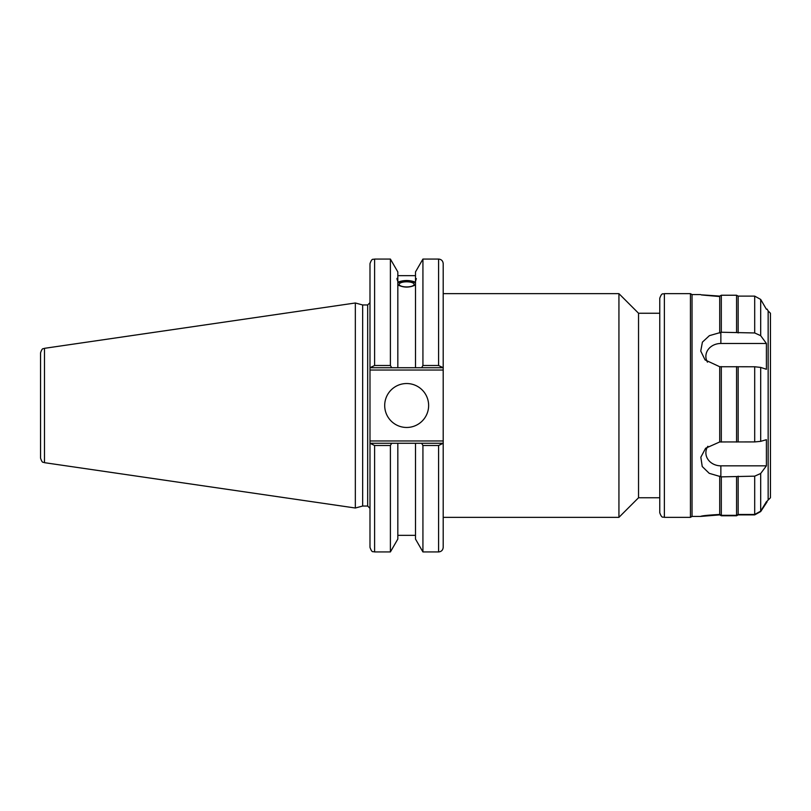 <?xml version="1.0" encoding="UTF-8"?>
<svg xmlns="http://www.w3.org/2000/svg" width="811" height="811" viewBox="0 0 811 811"><rect width="100%" height="100%" fill="white"/><g stroke="black" fill="none" stroke-linecap="round" stroke-linejoin="round"><path stroke-width="1.22" d="M443.201 293.653L618.935 293.653L618.935 517.347L443.201 517.347M618.935 293.653L638.541 313.249L638.541 497.751L618.935 517.347M659.759 497.751L638.541 497.751M443.201 367.728L443.201 263.666C442.928 260.868 441.397 259.327 438.589 259.064L438.589 365.497L443.201 367.728L443.201 440.971L369.988 440.971L369.988 547.334C372.158 553.619 373.212 551.054 374.601 551.936L374.601 445.503L369.988 443.272M443.201 443.272L438.589 445.503L438.589 551.936C441.397 551.673 442.928 550.132 443.201 547.334L443.201 440.971M442.542 443.272L421.639 443.272L422.926 445.503L422.926 551.936L438.589 551.936M421.639 443.272L415.496 443.272L415.496 539.072L422.926 551.936M399.184 284.357A7.481 2.555 180 0 1 406.666 281.802A7.481 2.555 180 0 1 414.137 284.357A7.481 2.555 180 0 1 406.666 286.922A7.481 2.555 180 0 1 399.184 284.357M416.347 278.599L415.496 281.397L415.496 278.68L416.347 278.599M415.496 284.914C409.606 287.814 403.716 287.814 397.826 284.914M397.826 281.397C396.721 278.619 396.721 277.717 397.826 278.68L397.826 367.728L442.542 367.728M396.974 278.599L397.826 278.68L397.826 271.928L390.395 259.064L390.395 365.497L374.601 365.497L374.601 259.064C373.232 259.946 372.178 257.361 369.988 263.666L369.988 370.029L443.201 370.029M397.826 282.187C403.716 279.977 409.606 279.977 415.496 282.187M415.496 282.998A9.681 3.315 0 0 0 406.666 281.052A9.681 3.315 0 0 0 397.826 282.998M415.496 281.397L415.496 367.728M415.496 278.68L415.496 271.928L422.926 259.064L422.926 365.497L421.639 367.728M369.988 440.971L369.988 370.029M362.659 506.044L362.659 304.956L367.677 304.956L367.677 506.044L362.659 506.044L355.34 508.01L44.493 462.675L44.493 348.325C43.378 349.267 42.466 346.996 40.55 352.886L40.55 458.114C42.466 464.004 43.378 461.733 44.493 462.675M415.496 443.272L370.647 443.272M374.601 445.503L390.395 445.503L391.683 443.272M390.395 445.503L390.395 551.936L374.601 551.936M369.988 367.728L374.601 365.497M44.493 348.325L355.34 302.99L355.34 508.01M370.647 367.728L397.826 367.728M422.926 445.503L438.589 445.503M438.589 365.497L422.926 365.497M391.683 367.728L390.395 365.497M384.698 405.5A21.968 21.968 0 0 1 417.645 386.472A21.968 21.968 0 0 1 417.645 424.528A21.968 21.968 0 0 1 384.698 405.5M397.826 443.272L397.826 539.072L390.395 551.936M766.405 501.725L767.074 501.887L760.688 511.569L754.696 514.884L738.162 514.884L736.57 515.766L721.314 515.766L719.712 514.894L700.592 516.425C701.728 515.766 708.104 515.107 719.712 514.458L721.314 515.33L736.57 515.33L738.162 514.448L754.696 514.448L760.688 511.163L766.405 501.725M766.213 502.06L768.149 500.052L768.149 310.948L767.074 309.092M664.371 293.653C663.084 294.525 662.029 291.889 659.759 298.266L659.759 512.734C662.029 519.111 663.084 516.475 664.371 517.347L664.371 293.653L690.445 293.653L692.036 294.575L692.036 516.425L700.592 516.425M766.405 439.704L766.405 465.838L760.688 473.492L754.696 476.158L721.314 476.868L709.23 473.33L702.235 466.528L700.836 457.242L705.611 448.25L719.712 441.954L754.696 441.924L760.688 441.346L766.405 439.704M707.881 446.253A14.993 13.067 180 0 0 720.867 465.838L766.405 465.838M766.405 343.479L766.405 369.279L760.688 367.413L754.696 366.765L719.712 366.734L705.073 359.912L700.745 351.051L702.417 342.12L709.402 335.653L721.314 332.246L754.696 332.966L760.688 335.683L766.405 343.479L720.867 343.479A14.993 12.895 0 0 0 707.466 362.152M766.405 309.275L760.688 299.431L754.696 296.116L738.162 296.116L738.162 332.966M738.162 366.765L738.162 441.924M738.162 476.158L738.162 514.448M738.162 296.116L736.57 295.234L736.57 332.246M736.57 366.592L736.57 442.076M736.57 476.868L736.57 515.33M736.57 295.234L721.314 295.234L721.314 332.246M721.314 366.592L721.314 442.076M721.314 476.868L721.314 515.33M721.314 295.234L719.712 296.106L719.712 332.997M719.712 366.734L719.712 441.954M719.712 476.128L719.712 514.458M719.712 296.106C695.047 294.322 695.047 294.464 719.712 296.542M690.445 293.653L690.445 517.347L664.371 517.347M768.149 310.948L770.45 313.249L770.45 497.751L768.149 500.052M720.867 465.838L720.867 476.665M720.867 343.479L720.867 332.449M760.688 335.683L760.688 299.431M760.688 441.346L760.688 367.413M760.688 511.163L760.688 473.492M754.696 296.116L754.696 332.966M754.696 366.765L754.696 441.924M754.696 476.158L754.696 514.448M638.541 313.249L659.759 313.249M367.677 506.044L369.988 508.355M367.677 304.956L369.988 302.645M374.601 259.064L390.395 259.064M422.926 259.064L438.589 259.064M397.826 275.659L415.496 275.659M397.826 535.341L415.496 535.341M362.659 304.956L355.34 302.99M692.036 516.425L690.445 517.347M692.036 294.575L700.633 294.575"/></g></svg>
